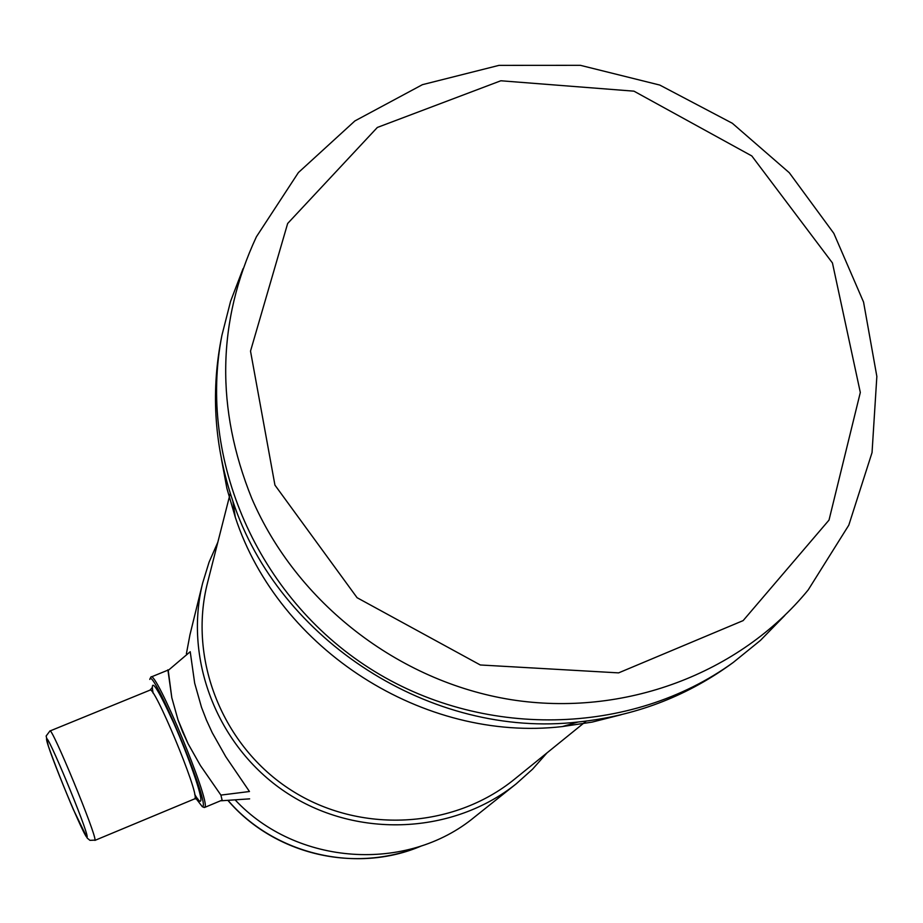 <?xml version="1.0" encoding="UTF-8"?>
<svg xmlns="http://www.w3.org/2000/svg" width="923" height="923" viewBox="0 0 923 923"><rect width="100%" height="100%" fill="white"/><g stroke="black" fill="none" stroke-linecap="round" stroke-linejoin="round"><path stroke-width="1.38" d="M221.416 458.893L226.885 488.359L235.307 517.295C278.792 649.792 423.795 742.588 562.326 726.574L592.128 722.109L621.179 714.737M243.037 268.708L230.588 301.29L221.935 335.245C197.637 458.927 257.448 596.65 369.281 668.09C480.987 739.704 631.101 736.335 733.231 662.46L760.448 640.389L784.804 615.433M221.935 335.245L221.012 339.999C210.79 393.936 214.736 447.632 232.85 501.085C278.723 640.862 431.929 738.908 578.075 722.017C634.193 716.075 684.601 697.177 729.308 665.298L733.231 662.46M220.47 800.818L222.131 800.206L220.897 795.095L200.406 765.513L188.004 743.58L178.012 719.882L171.805 697.696L167.882 669.798L168.228 670.41L190.219 651.707L168.228 670.41L171.805 697.696L178.012 719.882L182.569 731.743L188.004 743.58L200.406 765.513L220.897 795.095L249.464 791.519L225.789 756.733L212.267 732.77L206.429 720.055L201.514 707.33L194.672 683.17L190.219 651.707L194.672 683.17L201.514 707.33L206.429 720.055L212.267 732.77L225.789 756.733L249.464 791.519L220.897 795.095L222.131 800.206L220.47 800.818M203.729 807.29L204.929 807.048C210.536 801.152 155.168 668.194 150.841 677.113L149.838 679.282M196.034 798.545L202.333 806.714L202.991 806.264C208.506 799.953 151.891 665.16 149.78 679.432M217.84 542.216L209.071 562.165L202.656 583.048C183.273 661.191 218.774 749.522 288.634 794.103C358.366 838.857 453.458 834.104 516.292 783.777L532.559 769.194L547.004 752.88M202.656 583.048L189.953 634.793L186.4 653.738M235.1 799.837C296.364 865.728 407.02 873.123 474.63 816.982L516.292 783.777M230.265 493.297L207.56 582.644C187.888 659.287 222.501 746.372 291.149 790.169C359.682 834.161 453.251 829.108 514.596 779.139L586.232 721.105M256.409 236.773C217.055 321.227 215.521 408.485 251.829 498.535C296.583 602.592 398.171 681.555 511.03 699.657C623.983 717.471 739.658 673.698 808.213 589.912L848.802 525.164L872.039 452.593L876.85 376.446L863.559 302.086L833.827 233.357L789.292 172.739L732.331 123.267L659.76 85.054L580.382 65.325L498.962 65.371L422.411 84.674L354.905 120.925L298.417 172.543L256.409 236.773M274.939 485.129L250.514 351.121L287.653 223.493L377.345 127.455L500.831 80.774L633.974 91.169L751.818 155.952L832.442 262.951L860.317 392.471L829.016 520.087L743.142 620.602L618.595 672.879L480.295 664.975L357.086 597.712L274.939 485.129M194.534 798.891L194.926 798.499C199.333 793.319 153.38 682.974 149.849 690.196L50.015 730.97M94.965 840.126C96.973 835.926 51.019 724.74 49.888 731.028L46.15 736L48.354 746.119C54.907 764.544 63.191 785.577 73.205 809.217L87.281 838.165L89.958 840.345L94.965 840.126M194.707 794.438C198.076 800.079 200.072 802.225 200.718 800.852C202.691 797.126 188.846 757.079 173.651 722.894C156.76 686.227 149.918 676.328 153.137 693.219M87.177 836.965C87.95 830.712 45.758 729.262 46.542 739.208C46.796 747.653 86.75 843.795 87.177 836.965M227.958 800.322C274.569 854.756 356.705 873.885 421.546 845.883M562.326 726.574L578.075 722.017M235.307 517.295L232.85 501.085M249.637 798.856L221.232 800.772L249.637 798.856M197.88 798.96L194.695 798.833L94.873 840.403M168.159 670.052L151.13 676.997M222.189 800.103L204.652 807.429M150.068 690.104L152.214 687.554M202.333 806.714L204.237 807.51M227.843 800.322C271.524 851.744 350.613 875.119 421.73 845.826"/></g></svg>
